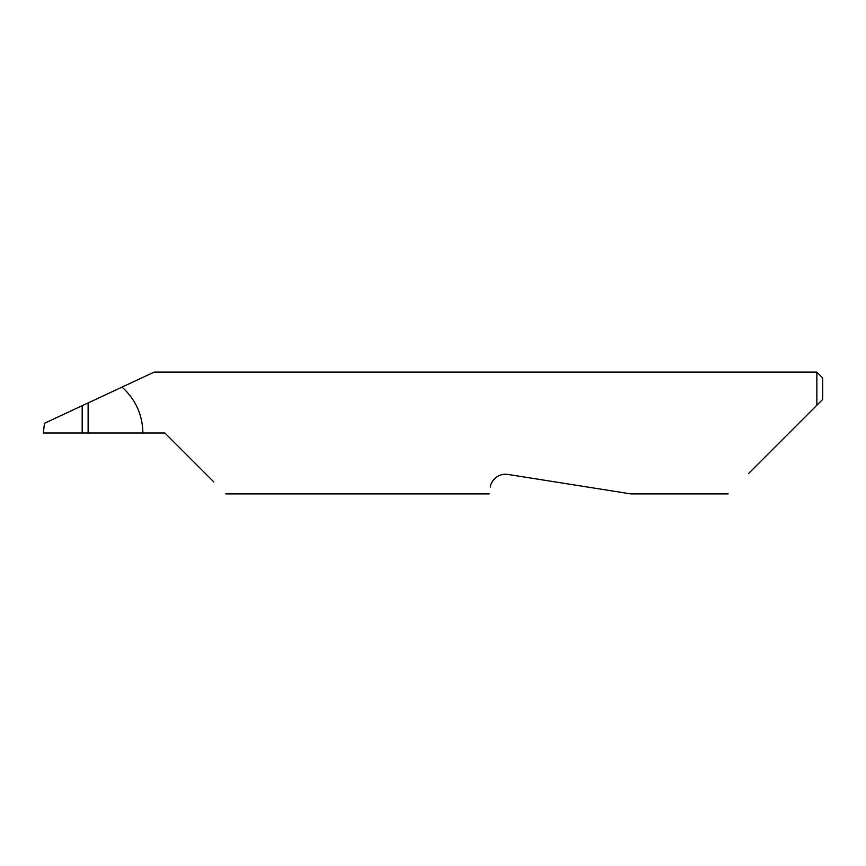 <?xml version="1.0" encoding="UTF-8"?>
<svg xmlns="http://www.w3.org/2000/svg" width="866" height="866" viewBox="0 0 866 866"><rect width="100%" height="100%" fill="white"/><g stroke="black" fill="none" stroke-linecap="round" stroke-linejoin="round"><path stroke-width="1.3" d="M82.173 405.689L88.116 402.917L88.116 433L82.173 433L82.173 405.689L44.502 423.257L43.3 433L82.173 433M490.362 487.038C488.922 496.099 488.922 496.099 490.362 487.038C490.383 482.968 496.121 472.944 507.747 474.406L630.773 493.891L507.747 474.406M748.668 473.421L816.855 405.234L816.855 372.109L154.18 372.109L88.116 402.917M88.116 433L164.886 433L213.87 481.983M142.912 433C142.544 414.706 135.583 399.399 122.041 387.102M822.7 399.388L816.855 405.234L822.7 399.388L822.7 377.955L816.855 372.109M728.198 493.891L630.773 493.891M489.279 493.891L225.777 493.891"/></g></svg>
